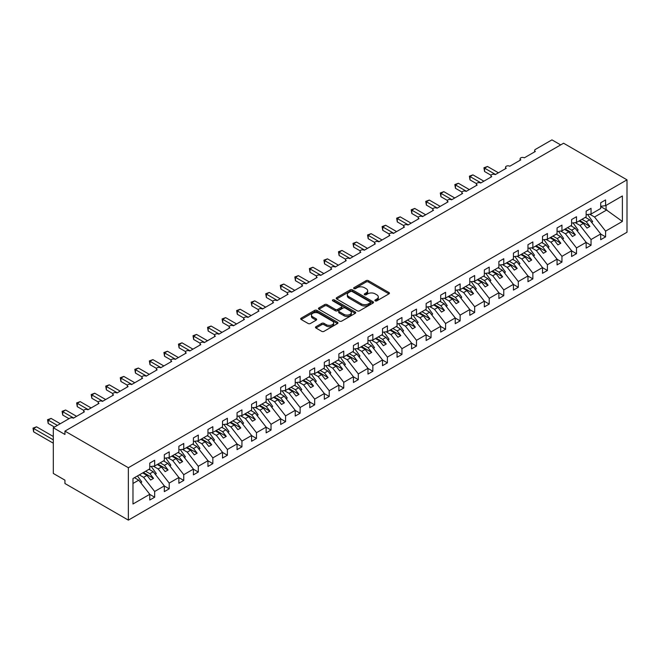 <?xml version="1.0" encoding="UTF-8"?>
<svg xmlns="http://www.w3.org/2000/svg" width="660" height="660" viewBox="0 0 660 660"><rect width="100%" height="100%" fill="white"/><g stroke="black" fill="none" stroke-linecap="round" stroke-linejoin="round"><path stroke-width="0.99" d="M375.21 300.861A1.13 0.652 0 0 0 376.81 300.861L388.946 293.857A1.617 0.932 0 0 0 389.425 293.197A1.617 0.932 0 0 0 388.946 292.537L368.387 280.665A1.617 0.932 0 0 0 366.102 280.665L353.966 287.669A1.13 0.652 0 0 0 353.636 288.131A1.13 0.652 0 0 0 353.966 288.593A1.13 0.652 0 0 0 355.567 288.593L357.134 287.686A5.173 2.986 0 0 1 364.444 287.686L366.16 288.676A5.173 2.986 0 0 1 367.678 290.788A5.173 2.986 0 0 1 366.16 292.9L364.592 293.807A1.13 0.652 0 0 0 364.262 294.269A1.13 0.652 0 0 0 364.592 294.731A1.13 0.652 0 0 0 366.193 294.731L367.76 293.824A5.173 2.986 0 0 1 375.07 293.824L376.786 294.814A5.173 2.986 0 0 1 378.296 296.917A5.173 2.986 0 0 1 376.786 299.029L375.21 299.937A1.13 0.652 0 0 0 374.88 300.399A1.13 0.652 0 0 0 375.21 300.861L375.21 299.937M315.959 326.692A1.617 0.932 0 0 0 315.488 327.352A1.617 0.932 0 0 0 315.959 328.012L321.725 331.345A1.617 0.932 0 0 0 324.01 331.345L337.491 323.565A1.617 0.932 0 0 0 337.961 322.905A1.617 0.932 0 0 0 337.491 322.245L316.932 310.373A1.617 0.932 0 0 0 314.647 310.373L301.166 318.153A1.617 0.932 0 0 0 300.696 318.813A1.617 0.932 0 0 0 301.166 319.473L308.137 323.499A1.617 0.932 0 0 0 310.423 323.499L316.189 320.166A1.617 0.932 0 0 0 316.66 319.506A1.617 0.932 0 0 0 316.189 318.846L312.733 316.849A4.323 2.491 0 0 1 311.471 315.092A4.323 2.491 0 0 1 314.135 312.782A4.323 2.491 0 0 1 318.846 313.327L332.376 321.139A4.323 2.491 0 0 1 333.647 322.905A4.323 2.491 0 0 1 330.974 325.207A4.323 2.491 0 0 1 326.271 324.671L324.01 323.367A1.617 0.932 0 0 0 321.725 323.367L315.959 326.692L315.959 328.012L321.725 324.712L321.725 323.367M627 179.842L128.362 467.726L128.362 520.13L627 232.246L627 179.842L563.582 143.228L64.944 431.112L64.944 434.47L53.303 427.754L69.886 418.176A2.467 1.427 0 0 1 73.375 418.176L84.43 411.799A2.467 1.427 0 0 1 83.713 410.792A2.467 1.427 0 0 1 85.239 409.472A2.467 1.427 0 0 1 87.928 409.777L98.983 403.4A2.467 1.427 0 0 1 98.257 402.394A2.467 1.427 0 0 1 99.784 401.074A2.467 1.427 0 0 1 102.473 401.387L113.528 395.002A2.467 1.427 0 0 1 112.802 393.995A2.467 1.427 0 0 1 114.329 392.675A2.467 1.427 0 0 1 117.018 392.989L128.073 386.603A2.467 1.427 0 0 1 127.347 385.597A2.467 1.427 0 0 1 128.873 384.277A2.467 1.427 0 0 1 131.563 384.59L142.618 378.205A2.467 1.427 0 0 1 141.892 377.198A2.467 1.427 0 0 1 143.418 375.878A2.467 1.427 0 0 1 146.107 376.192L157.162 369.806A2.467 1.427 0 0 1 156.445 368.8A2.467 1.427 0 0 1 157.963 367.48A2.467 1.427 0 0 1 160.652 367.793L171.707 361.408A2.467 1.427 0 0 1 170.989 360.401A2.467 1.427 0 0 1 172.507 359.081A2.467 1.427 0 0 1 175.197 359.395L186.252 353.009A2.467 1.427 0 0 1 185.534 352.003A2.467 1.427 0 0 1 187.06 350.683A2.467 1.427 0 0 1 189.75 350.996L200.805 344.611A2.467 1.427 0 0 1 200.079 343.604A2.467 1.427 0 0 1 201.605 342.284A2.467 1.427 0 0 1 204.295 342.598L215.35 336.212A2.467 1.427 0 0 1 214.624 335.206A2.467 1.427 0 0 1 216.15 333.886A2.467 1.427 0 0 1 218.839 334.199L229.895 327.814A2.467 1.427 0 0 1 229.168 326.807A2.467 1.427 0 0 1 230.695 325.495A2.467 1.427 0 0 1 233.384 325.801L244.439 319.415A2.467 1.427 0 0 1 243.713 318.409A2.467 1.427 0 0 1 245.239 317.097A2.467 1.427 0 0 1 247.929 317.402L258.984 311.017A2.467 1.427 0 0 1 258.266 310.01A2.467 1.427 0 0 1 259.784 308.698A2.467 1.427 0 0 1 262.474 309.004L273.529 302.618A2.467 1.427 0 0 1 272.811 301.612A2.467 1.427 0 0 1 274.329 300.3A2.467 1.427 0 0 1 277.027 300.605L288.082 294.228A2.467 1.427 0 0 1 287.356 293.213A2.467 1.427 0 0 1 288.882 291.901A2.467 1.427 0 0 1 291.572 292.207L302.626 285.829A2.467 1.427 0 0 1 301.9 284.815A2.467 1.427 0 0 1 303.427 283.503A2.467 1.427 0 0 1 306.116 283.808L317.171 277.431A2.467 1.427 0 0 1 316.445 276.416A2.467 1.427 0 0 1 317.971 275.104A2.467 1.427 0 0 1 320.661 275.41L331.716 269.033A2.467 1.427 0 0 1 330.99 268.026A2.467 1.427 0 0 1 332.516 266.706A2.467 1.427 0 0 1 335.206 267.011L346.261 260.634A2.467 1.427 0 0 1 345.543 259.627A2.467 1.427 0 0 1 347.061 258.308A2.467 1.427 0 0 1 349.75 258.613L360.805 252.236A2.467 1.427 0 0 1 360.088 251.229A2.467 1.427 0 0 1 361.606 249.909A2.467 1.427 0 0 1 364.295 250.214L375.35 243.837A2.467 1.427 0 0 1 374.632 242.83A2.467 1.427 0 0 1 376.159 241.511A2.467 1.427 0 0 1 378.848 241.824L389.903 235.438A2.467 1.427 0 0 1 389.177 234.432A2.467 1.427 0 0 1 390.703 233.112A2.467 1.427 0 0 1 393.393 233.425L404.448 227.04A2.467 1.427 0 0 1 403.722 226.034A2.467 1.427 0 0 1 405.248 224.713A2.467 1.427 0 0 1 407.938 225.027L418.993 218.641A2.467 1.427 0 0 1 418.267 217.635A2.467 1.427 0 0 1 419.793 216.315A2.467 1.427 0 0 1 422.483 216.628L433.537 210.243A2.467 1.427 0 0 1 432.811 209.237A2.467 1.427 0 0 1 434.338 207.916A2.467 1.427 0 0 1 437.027 208.23L448.082 201.844A2.467 1.427 0 0 1 447.364 200.838A2.467 1.427 0 0 1 448.882 199.518A2.467 1.427 0 0 1 451.572 199.831L462.627 193.446A2.467 1.427 0 0 1 461.909 192.439A2.467 1.427 0 0 1 463.427 191.119A2.467 1.427 0 0 1 466.125 191.433L477.18 185.047A2.467 1.427 0 0 1 476.454 184.041A2.467 1.427 0 0 1 477.98 182.721A2.467 1.427 0 0 1 480.67 183.035L491.725 176.649A2.467 1.427 0 0 1 490.999 175.642A2.467 1.427 0 0 1 492.525 174.322A2.467 1.427 0 0 1 495.214 174.636L506.269 168.25A2.467 1.427 0 0 1 505.543 167.244A2.467 1.427 0 0 1 507.07 165.932A2.467 1.427 0 0 1 509.759 166.237L520.814 159.852A2.467 1.427 0 0 1 520.088 158.845A2.467 1.427 0 0 1 521.615 157.534A2.467 1.427 0 0 1 524.304 157.839L535.359 151.453A2.467 1.427 180 0 1 534.641 150.447A2.467 1.427 180 0 1 535.359 149.44L551.941 139.87L560.67 144.903M128.362 467.726L64.944 431.112M357.25 310.835A1.617 0.932 0 0 0 359.535 310.835L373.015 303.055A1.617 0.932 0 0 0 373.486 302.396A1.617 0.932 0 0 0 373.015 301.736L352.457 289.864A1.617 0.932 0 0 0 350.171 289.864L336.691 297.643A1.617 0.932 0 0 0 336.221 298.303A1.617 0.932 0 0 0 336.691 298.963L357.25 310.835M333.201 301.108A1.13 0.652 0 0 1 334.348 301.265L334.348 299.921L355.253 311.99A1.617 0.932 0 0 1 355.724 312.65A1.617 0.932 0 0 1 355.253 313.31L341.773 321.09A1.617 0.932 0 0 1 339.487 321.09L318.928 309.218L318.928 307.898A1.617 0.932 0 0 0 318.458 308.558A1.617 0.932 0 0 0 318.928 309.218M318.928 307.898L324.695 304.573A1.617 0.932 0 0 1 326.98 304.573L335.321 309.383A1.617 0.932 0 0 0 337.606 309.383L341.435 307.172A1.617 0.932 0 0 0 341.905 306.512A1.617 0.932 0 0 0 341.435 305.861L332.747 300.844A1.13 0.652 0 0 1 332.417 300.382A1.13 0.652 0 0 1 333.118 299.78A1.13 0.652 0 0 1 334.348 299.921M132.974 483.475L138.724 480.158L149.779 494.299L132.974 504.001L132.974 478.541L149.779 468.839L149.779 463.089L154.663 460.267L154.663 466.018L149.779 466.62M154.663 466.018L164.323 460.441L164.323 454.69L169.207 451.869L169.207 457.619L164.323 458.23M169.207 457.619L178.868 452.042L178.868 446.292L183.752 443.47L183.752 449.221L178.868 449.831M183.752 449.221L193.413 443.644L193.413 437.902L198.297 435.08L198.297 440.822L193.413 441.433M198.297 440.822L207.958 435.245L207.958 429.503L212.85 426.682L212.85 432.424L207.958 433.034M212.85 432.424L222.502 426.847L222.502 421.105L227.395 418.283L227.395 424.025L222.502 424.636M227.395 424.025L237.047 418.448L237.047 412.706L241.939 409.885L241.939 415.627L237.047 416.237M241.939 415.627L251.6 410.05L251.6 404.308L256.484 401.486L256.484 407.228L251.6 407.839M256.484 407.228L266.145 401.651L266.145 395.909L271.029 393.088L271.029 398.83L266.145 399.44M271.029 398.83L280.69 393.253L280.69 387.511L285.574 384.689L285.574 390.431L280.69 391.042M285.574 390.431L295.234 384.854L295.234 379.112L300.118 376.291L300.118 382.033L295.234 382.643M300.118 382.033L309.779 376.456L309.779 370.714L314.671 367.892L314.671 373.634L309.779 374.245M314.671 373.634L324.324 368.057L324.324 362.315L329.216 359.494L329.216 365.236L324.324 365.846M329.216 365.236L338.869 359.659L338.869 353.917L343.761 351.095L343.761 356.837L338.869 357.448M343.761 356.837L353.422 351.26L353.422 345.518L358.306 342.697L358.306 348.439L353.422 349.049M358.306 348.439L367.966 342.862L367.966 337.12L372.85 334.298L372.85 340.04L367.966 340.651M372.85 340.04L382.511 334.471L382.511 328.721L387.395 325.9L387.395 331.642L382.511 332.252M387.395 331.642L397.056 326.073L397.056 320.323L401.948 317.501L401.948 323.251L397.056 323.854M401.948 323.251L411.601 317.674L411.601 311.924L416.493 309.103L416.493 314.853L411.601 315.455M416.493 314.853L426.145 309.276L426.145 303.526L431.038 300.704L431.038 306.454L426.145 307.057M431.038 306.454L440.698 300.877L440.698 295.127L445.582 292.306L445.582 298.056L440.698 298.666M445.582 298.056L455.243 292.479L455.243 286.737L460.127 283.907L460.127 289.658L455.243 290.268M460.127 289.658L469.788 284.08L469.788 278.338L474.672 275.517L474.672 281.259L469.788 281.87M474.672 281.259L484.333 275.682L484.333 269.94L489.217 267.118L489.217 272.861L484.333 273.471M489.217 272.861L498.877 267.284L498.877 261.541L503.77 258.72L503.77 264.462L498.877 265.072M503.77 264.462L513.422 258.885L513.422 253.143L518.314 250.321L518.314 256.063L513.422 256.674M518.314 256.063L527.967 250.486L527.967 244.745L532.859 241.923L532.859 247.665L527.967 248.275M532.859 247.665L542.52 242.088L542.52 236.346L547.404 233.524L547.404 239.266L542.52 239.877M547.404 239.266L557.065 233.689L557.065 227.947L561.949 225.126L561.949 230.868L557.065 231.478M561.949 230.868L571.61 225.291L571.61 219.549L576.493 216.727L576.493 222.47L571.61 223.08M576.493 222.47L586.154 216.892L586.154 211.15L591.038 208.329L591.038 214.071L586.154 214.681M149.779 494.398L154.663 497.219L154.663 491.477L164.323 485.9L153.268 471.76L148.987 469.293M139.334 474.87L143.608 477.337L154.663 491.477M164.323 485.999L169.207 488.821L169.207 483.079L178.868 477.502L167.813 463.361L163.531 460.894M153.368 466.174L158.152 468.938L169.207 483.079M178.868 477.601L183.752 480.422L183.752 474.68L193.413 469.103L182.358 454.963L178.084 452.496M167.912 457.776L172.697 460.54L183.752 474.68M193.413 469.21L198.297 472.032L198.297 466.282L207.958 460.705L196.903 446.564L192.629 444.097M182.465 449.377L187.242 452.141L198.297 466.282M207.958 460.812L212.85 463.633L212.85 457.883L222.502 452.306L211.447 438.166L207.174 435.699M197.01 440.979L201.795 443.743L212.85 457.883M222.502 452.413L227.395 455.235L227.395 449.485L237.047 443.908L225.992 429.767L221.719 427.3M211.555 432.581L216.34 435.344L227.395 449.485M237.047 444.015L241.939 446.837L241.939 441.086L251.6 435.509L240.545 421.369L236.263 418.902M226.099 424.182L230.885 426.946L241.939 441.086M251.6 435.616L256.484 438.438L256.484 432.688L266.145 427.119L255.09 412.97L250.808 410.503M240.644 415.784L245.429 418.547L256.484 432.688M266.145 427.218L271.029 430.039L271.029 424.297L280.69 418.721L269.635 404.572L265.353 402.105M255.189 407.393L259.974 410.149L271.029 424.297M280.69 418.82L285.574 421.641L285.574 415.899L295.234 410.322L284.179 396.173L279.906 393.707M269.734 398.995L274.519 401.75L285.574 415.899M295.234 410.421L300.118 413.242L300.118 407.5L309.779 401.923L298.724 387.775L294.451 385.308M284.287 390.596L289.063 393.352L300.118 407.5M309.779 402.022L314.671 404.844L314.671 399.102L324.324 393.525L313.269 379.385L308.995 376.909M298.832 382.198L303.616 384.953L314.671 399.102M324.324 393.624L329.216 396.445L329.216 390.703L338.869 385.126L327.814 370.986L323.54 368.511M313.376 373.799L318.161 376.563L329.216 390.703M338.869 385.225L343.761 388.047L343.761 382.305L353.422 376.728L342.367 362.587L338.085 360.112M327.921 365.401L332.706 368.164L343.761 382.305M353.422 376.827L358.306 379.649L358.306 373.906L367.966 368.329L356.911 354.189L352.63 351.714M342.466 357.002L347.251 359.766L358.306 373.906M367.966 368.428L372.85 371.25L372.85 365.508L382.511 359.931L371.456 345.79L367.183 343.315M357.01 348.604L361.796 351.367L372.85 365.508M382.511 360.03L387.395 362.851L387.395 357.109L397.056 351.533L386.001 337.392L381.727 334.925M371.563 340.205L376.34 342.969L387.395 357.109M397.056 351.632L401.948 354.453L401.948 348.711L411.601 343.134L400.546 328.993L396.272 326.527M386.108 331.807L390.893 334.57L401.948 348.711M411.601 343.233L416.493 346.054L416.493 340.312L426.145 334.736L415.09 320.595L410.817 318.128M400.653 323.408L405.438 326.172L416.493 340.312M426.145 334.834L431.038 337.656L431.038 331.914L440.698 326.337L429.643 312.197L425.362 309.73M415.198 315.01L419.983 317.774L431.038 331.914M440.698 326.436L445.582 329.257L445.582 323.515L455.243 317.938L444.188 303.798L439.906 301.331M429.742 306.611L434.528 309.375L445.582 323.515M455.243 318.037L460.127 320.867L460.127 315.117L469.788 309.54L458.733 295.399L454.451 292.933M444.287 298.213L449.072 300.976L460.127 315.117M469.788 309.647L474.672 312.469L474.672 306.718L484.333 301.141L473.278 287.001L469.004 284.534M458.832 289.814L463.617 292.578L474.672 306.718M484.333 301.249L489.217 304.07L489.217 298.32L498.877 292.743L487.822 278.602L483.549 276.136M473.385 281.416L478.162 284.179L489.217 298.32M498.877 292.85L503.77 295.672L503.77 289.921L513.422 284.344L502.367 270.204L498.094 267.737M487.93 273.017L492.715 275.781L503.77 289.921M513.422 284.452L518.314 287.273L518.314 281.523L527.967 275.954L516.912 261.805L512.639 259.339M502.474 264.619L507.26 267.382L518.314 281.523M527.967 276.053L532.859 278.875L532.859 273.125L542.52 267.556L531.465 253.407L527.183 250.94M517.019 256.22L521.804 258.984L532.859 273.125M542.52 267.655L547.404 270.476L547.404 264.734L557.065 259.157L546.01 245.008L541.728 242.542M531.564 247.83L536.349 250.585L547.404 264.734M557.065 259.256L561.949 262.078L561.949 256.336L571.61 250.759L560.554 236.61L556.281 234.143M546.109 239.431L550.894 242.187L561.949 256.336M571.61 250.858L576.493 253.679L576.493 247.937L586.154 242.36L575.099 228.212L570.826 225.745M560.662 231.033L565.438 233.788L576.493 247.937M586.154 242.459L591.038 245.281L591.038 239.539L600.699 233.962L600.699 239.704L605.591 236.882L605.591 231.14L622.388 221.438L606.053 209.674L606.053 205.408M575.207 222.635L579.983 225.39L591.038 239.539M591.038 214.071L600.699 208.494L600.699 202.752L605.591 199.93L605.591 205.672L600.699 206.283M600.699 234.061L605.591 236.882M589.751 214.236L594.536 217L605.591 231.14M53.303 427.754L53.303 473.443L64.944 480.158L64.944 483.516L128.362 520.13M138.724 480.158L134.442 477.691M154.663 497.219L149.779 500.041L149.779 494.299M169.207 488.821L164.323 491.642L164.323 485.9M183.752 480.422L178.868 483.252L178.868 477.502M198.297 472.032L193.413 474.853L193.413 469.103M212.85 463.633L207.958 466.455L207.958 460.705M227.395 455.235L222.502 458.056L222.502 452.306M241.939 446.837L237.047 449.658L237.047 443.908M256.484 438.438L251.6 441.26L251.6 435.509M271.029 430.039L266.145 432.861L266.145 427.119M285.574 421.641L280.69 424.462L280.69 418.721M300.118 413.242L295.234 416.064L295.234 410.322M314.671 404.844L309.779 407.665L309.779 401.923M329.216 396.445L324.324 399.267L324.324 393.525M343.761 388.047L338.869 390.868L338.869 385.126M358.306 379.649L353.422 382.47L353.422 376.728M372.85 371.25L367.966 374.072L367.966 368.329M387.395 362.851L382.511 365.673L382.511 359.931M401.948 354.453L397.056 357.274L397.056 351.533M416.493 346.054L411.601 348.876L411.601 343.134M431.038 337.656L426.145 340.477L426.145 334.736M445.582 329.257L440.698 332.079L440.698 326.337M460.127 320.867L455.243 323.689L455.243 317.938M474.672 312.469L469.788 315.29L469.788 309.54M489.217 304.07L484.333 306.892L484.333 301.141M503.77 295.672L498.877 298.493L498.877 292.743M518.314 287.273L513.422 290.095L513.422 284.344M532.859 278.875L527.967 281.696L527.967 275.954M547.404 270.476L542.52 273.298L542.52 267.556M561.949 262.078L557.065 264.899L557.065 259.157M576.493 253.679L571.61 256.501L571.61 250.759M591.038 245.281L586.154 248.102L586.154 242.36M605.591 205.672L622.388 195.97L622.388 221.438M143.608 477.337L146.982 475.39L150.62 480.043L153.524 478.36L149.894 473.707L153.268 471.76M142.708 472.915L146.982 475.39M145.612 471.24L149.894 473.707M158.152 468.938L161.527 466.991L165.165 471.644L168.077 469.961L164.439 465.308L167.813 463.361M157.253 464.516L161.527 466.991M160.157 462.841L164.439 465.308M172.697 460.54L176.071 458.593L179.71 463.246L182.622 461.563L178.984 456.91L182.358 454.963M171.798 456.126L176.071 458.593M174.71 454.443L178.984 456.91M187.242 452.141L190.616 450.194L194.255 454.847L197.167 453.164L193.529 448.511L196.903 446.564M186.343 447.728L190.616 450.194M189.255 446.044L193.529 448.511M201.795 443.743L205.169 441.796L208.799 446.449L211.712 444.766L208.073 440.113L211.447 438.166M200.887 439.329L205.169 441.796M203.8 437.646L208.073 440.113M216.34 435.344L219.714 433.397L223.352 438.05L226.256 436.367L222.618 431.714L225.992 429.767M215.432 430.93L219.714 433.397M218.345 429.247L222.618 431.714M230.885 426.946L234.259 424.999L237.897 429.652L240.801 427.969L237.171 423.316L240.545 421.369M229.985 422.532L234.259 424.999M232.889 420.849L237.171 423.316M245.429 418.547L248.803 416.6L252.442 421.253L255.354 419.57L251.716 414.917L255.09 412.97M244.53 414.133L248.803 416.6M247.434 412.45L251.716 414.917M259.974 410.149L263.348 408.202L266.986 412.855L269.899 411.18L266.26 406.527L269.635 404.572M259.075 405.735L263.348 408.202M261.979 404.052L266.26 406.527M274.519 401.75L277.893 399.803L281.531 404.456L284.443 402.781L280.805 398.128L284.179 396.173M273.62 397.337L277.893 399.803M276.532 395.653L280.805 398.128M289.063 393.352L292.446 391.405L296.076 396.058L298.988 394.383L295.35 389.73L298.724 387.775M288.164 388.938L292.446 391.405M291.076 387.255L295.35 389.73M303.616 384.953L306.991 383.006L310.629 387.659L313.533 385.984L309.895 381.332L313.269 379.385M302.709 380.539L306.991 383.006M305.621 378.856L309.895 381.332M318.161 376.563L321.536 374.608L325.174 379.261L328.078 377.586L324.439 372.933L327.814 370.986M317.254 372.141L321.536 374.608M320.166 370.458L324.439 372.933M332.706 368.164L336.08 366.209L339.718 370.862L342.623 369.188L338.992 364.534L342.367 362.587M331.807 363.742L336.08 366.209M334.711 362.068L338.992 364.534M347.251 359.766L350.625 357.811L354.263 362.464L357.175 360.789L353.537 356.136L356.911 354.189M346.351 355.344L350.625 357.811M349.255 353.669L353.537 356.136M361.796 351.367L365.17 349.412L368.808 354.065L371.72 352.39L368.082 347.737L371.456 345.79M360.896 346.945L365.17 349.412M363.8 345.271L368.082 347.737M376.34 342.969L379.714 341.022L383.353 345.675L386.265 343.992L382.627 339.339L386.001 337.392M375.441 338.547L379.714 341.022M378.353 336.872L382.627 339.339M390.893 334.57L394.267 332.623L397.897 337.276L400.81 335.593L397.171 330.94L400.546 328.993M389.986 330.149L394.267 332.623M392.898 328.474L397.171 330.94M405.438 326.172L408.812 324.225L412.45 328.878L415.354 327.195L411.716 322.542L415.09 320.595M404.53 321.75L408.812 324.225M407.443 320.075L411.716 322.542M419.983 317.774L423.357 315.826L426.995 320.479L429.899 318.796L426.269 314.143L429.643 312.197M419.075 313.351L423.357 315.826M421.987 311.677L426.269 314.143M434.528 309.375L437.902 307.428L441.54 312.081L444.452 310.398L440.814 305.745L444.188 303.798M433.628 304.953L437.902 307.428M436.532 303.278L440.814 305.745M449.072 300.976L452.446 299.029L456.085 303.683L458.997 302L455.359 297.346L458.733 295.399M448.173 296.563L452.446 299.029M451.077 294.88L455.359 297.346M463.617 292.578L466.991 290.631L470.63 295.284L473.542 293.601L469.904 288.948L473.278 287.001M462.718 288.164L466.991 290.631M465.63 286.481L469.904 288.948M478.162 284.179L481.536 282.233L485.174 286.885L488.087 285.202L484.448 280.549L487.822 278.602M477.262 279.766L481.536 282.233M480.175 278.083L484.448 280.549M492.715 275.781L496.089 273.834L499.719 278.487L502.631 276.804L498.993 272.151L502.367 270.204M491.807 271.367L496.089 273.834M494.719 269.684L498.993 272.151M507.26 267.382L510.634 265.435L514.272 270.088L517.176 268.405L513.538 263.752L516.912 261.805M506.352 262.969L510.634 265.435M509.264 261.286L513.538 263.752M521.804 258.984L525.178 257.037L528.817 261.69L531.721 260.007L528.091 255.354L531.465 253.407M520.905 254.57L525.178 257.037M523.809 252.887L528.091 255.354M536.349 250.585L539.723 248.638L543.361 253.291L546.274 251.617L542.635 246.964L546.01 245.008M535.45 246.172L539.723 248.638M538.354 244.489L542.635 246.964M550.894 242.187L554.268 240.24L557.906 244.893L560.818 243.218L557.18 238.565L560.554 236.61M549.994 237.773L554.268 240.24M552.898 236.09L557.18 238.565M565.438 233.788L568.813 231.841L572.451 236.495L575.363 234.82L571.725 230.167L575.099 228.212M564.539 229.375L568.813 231.841M567.452 227.692L571.725 230.167M579.983 225.39L583.366 223.443L586.996 228.096L589.908 226.421L586.27 221.768L589.644 219.821L585.37 217.346M579.084 220.976L583.366 223.443M581.996 219.293L586.27 221.768M589.644 219.821L600.699 233.962M594.536 217L606.87 209.872M600.699 206.58L606.053 209.674M579.785 220.572L589.908 226.421M565.24 228.971L575.363 234.82M550.688 237.369L560.818 243.218M536.143 245.767L546.274 251.617M521.598 254.166L531.721 260.007M507.053 262.564L517.176 268.405M492.508 270.963L502.631 276.804M477.964 279.361L488.087 285.202M463.419 287.76L473.542 293.601M448.866 296.159L458.997 302M434.321 304.557L444.452 310.398M419.776 312.955L429.899 318.796M405.232 321.354L415.354 327.195M390.687 329.744L400.81 335.593M376.142 338.143L386.265 343.992M361.589 346.541L371.72 352.39M347.045 354.94L357.175 360.789M332.5 363.338L342.623 369.188M317.955 371.737L328.078 377.586M303.41 380.135L313.533 385.984M288.865 388.534L298.988 394.383M274.321 396.932L284.443 402.781M259.768 405.331L269.899 411.18M245.223 413.729L255.354 419.57M230.678 422.128L240.801 427.969M216.133 430.526L226.256 436.367M201.589 438.925L211.712 444.766M187.044 447.323L197.167 453.164M172.499 455.722L182.622 461.563M157.946 464.12L168.077 469.961M143.401 472.519L153.524 478.36M375.664 301.018L376.786 300.374A5.173 2.986 0 0 0 378.296 298.262L378.296 296.917M367.678 290.788L367.678 292.132A5.173 2.986 0 0 1 366.16 294.245L365.038 294.888M388.946 292.537L388.946 293.857L368.387 282.01A1.617 0.932 0 0 0 366.102 282.01L354.42 288.758M372.991 303.064L352.457 291.209A1.617 0.932 0 0 0 350.171 291.209L336.715 298.98M370.161 302.858A1.13 0.652 0 0 0 370.491 302.396A1.13 0.652 0 0 0 370.161 301.933L352.11 291.514A1.13 0.652 0 0 0 350.51 291.514L348.851 292.471A5.173 2.986 0 0 0 347.341 294.583A5.173 2.986 0 0 0 348.851 296.686L361.193 303.814A5.173 2.986 0 0 0 368.503 303.814L370.161 302.858L370.161 304.202A1.13 0.652 0 0 0 370.491 303.74L370.491 302.396M347.341 294.583L347.341 295.927A5.173 2.986 0 0 0 348.851 298.031L348.851 296.686M370.161 304.202L368.503 305.159A5.173 2.986 0 0 1 361.193 305.159L348.851 298.031M318.953 309.235L324.695 305.918L324.695 304.573M341.905 306.512L341.905 307.857A1.617 0.932 0 0 1 341.435 308.517L337.606 310.728A1.617 0.932 0 0 1 335.321 310.728L326.98 305.918A1.617 0.932 0 0 0 324.695 305.918M334.348 301.265L355.228 313.318M343.975 314.383A4.323 2.491 0 0 0 348.678 314.919A4.323 2.491 0 0 0 351.351 312.617A4.323 2.491 0 0 0 350.08 310.852L345.312 308.096A1.617 0.932 0 0 0 343.027 308.096L339.207 310.307A1.617 0.932 0 0 0 338.728 310.967A1.617 0.932 0 0 0 339.207 311.627L343.975 314.383L343.975 315.727A4.323 2.491 0 0 0 348.678 316.264A4.323 2.491 0 0 0 351.351 313.962L351.351 312.617M338.728 310.967L338.728 312.312A1.617 0.932 0 0 0 339.207 312.972L339.207 311.627M343.975 315.727L339.207 312.972M333.647 322.905L333.647 324.25A4.323 2.491 0 0 1 330.974 326.551A4.323 2.491 0 0 1 326.271 326.015L324.01 324.712A1.617 0.932 0 0 0 321.725 324.712M311.471 315.092L311.471 316.429A4.323 2.491 0 0 0 312.733 318.194L312.733 316.849M316.189 318.846L316.189 320.166L312.733 318.194M337.466 323.573L316.932 311.718A1.617 0.932 0 0 0 314.647 311.718L301.191 319.489M483.928 167.78L484.564 168.151L484.564 171.509L483.928 167.78L487.476 166.477L484.564 168.151L495.503 174.471M484.564 171.509L491.081 175.271M487.476 166.477L498.415 172.788M587.606 214.5L592.672 221.628L591.558 222.272M592.672 221.628L591.764 222.527M469.384 176.179L470.019 176.55L470.019 179.908L469.384 176.179L472.931 174.875L470.019 176.55L480.959 182.869M470.019 179.908L476.536 183.67M472.931 174.875L483.871 181.186M573.062 222.898L578.127 230.026L577.013 230.67M578.127 230.026L577.211 230.917M454.831 184.577L455.474 184.948L455.474 188.306L454.831 184.577L458.386 183.265L455.474 184.948L466.414 191.268M455.474 188.306L461.992 192.068M458.386 183.265L469.318 189.585M558.517 231.297L563.582 238.425L562.468 239.068M563.582 238.425L562.666 239.316M440.286 192.976L440.93 193.347L440.93 196.705L440.286 192.976L443.834 191.664L440.93 193.347L451.869 199.658M440.93 196.705L447.447 200.467M443.834 191.664L454.773 197.983M543.964 239.696L549.038 246.823L547.924 247.467M549.038 246.823L548.122 247.714M425.741 201.374L426.385 201.745L426.385 205.103L425.741 201.374L429.289 200.062L426.385 201.745L437.316 208.057M426.385 205.103L432.902 208.865M429.289 200.062L440.228 206.382M529.419 248.094L534.485 255.222L533.379 255.857M534.485 255.222L533.577 256.113M411.197 209.773L411.832 210.144L411.832 213.502L411.197 209.773L414.744 208.461L411.832 210.144L422.771 216.455M411.832 213.502L418.349 217.264M414.744 208.461L425.683 214.78M514.874 256.492L519.94 263.62L518.834 264.256M519.94 263.62L519.032 264.512M396.652 218.171L397.287 218.542L397.287 221.9L396.652 218.171L400.199 216.859L397.287 218.542L408.226 224.854M397.287 221.9L403.804 225.662M400.199 216.859L411.139 223.179M500.329 264.891L505.395 272.019L504.289 272.654M505.395 272.019L504.487 272.91M382.107 226.57L382.742 226.941L382.742 230.299L382.107 226.57L385.654 225.258L382.742 226.941L393.682 233.252M382.742 230.299L389.26 234.061M385.654 225.258L396.594 231.577M485.785 273.289L490.85 280.417L489.736 281.053M490.85 280.417L489.943 281.308M367.554 234.968L368.197 235.339L368.197 238.697L367.554 234.968L371.11 233.657L368.197 235.339L379.137 241.651M368.197 238.697L374.715 242.459M371.11 233.657L382.041 239.976M471.24 281.688L476.305 288.816L475.192 289.451M476.305 288.816L475.39 289.707M353.009 243.367L353.653 243.738L353.653 247.096L353.009 243.367L356.557 242.055L353.653 243.738L364.592 250.049M353.653 247.096L360.17 250.858M356.557 242.055L367.496 248.374M456.687 290.087L461.761 297.214L460.647 297.85M461.761 297.214L460.845 298.105M338.464 251.765L339.108 252.136L339.108 255.494L338.464 251.765L342.012 250.453L339.108 252.136L350.048 258.448M339.108 255.494L345.625 259.256M342.012 250.453L352.951 256.765M442.142 298.485L447.208 305.613L446.102 306.248M447.208 305.613L446.3 306.504M323.92 260.164L324.563 260.535L324.563 263.893L323.92 260.164L327.467 258.852L324.563 260.535L335.495 266.846M324.563 263.893L331.081 267.655M327.467 258.852L338.407 265.163M427.597 306.884L432.663 314.003L431.558 314.647M432.663 314.003L431.755 314.902M309.375 268.562L310.01 268.933L310.01 272.291L309.375 268.562L312.923 267.25L310.01 268.933L320.95 275.245M310.01 272.291L316.528 276.053M312.923 267.25L323.862 273.562M413.053 315.282L418.118 322.402L417.013 323.045M418.118 322.402L417.211 323.301M294.83 276.961L295.465 277.324L295.465 280.69L294.83 276.961L298.378 275.649L295.465 277.324L306.405 283.643M295.465 280.69L301.983 284.452M298.378 275.649L309.317 281.96M398.508 323.672L403.573 330.8L402.468 331.444M403.573 330.8L402.666 331.7M280.286 285.359L280.921 285.722L280.921 289.088L280.286 285.359L283.833 284.048L280.921 285.722L291.86 292.042M280.921 289.088L287.438 292.85M283.833 284.048L294.772 290.359M383.963 332.071L389.029 339.199L387.915 339.842M389.029 339.199L388.113 340.098M265.733 293.758L266.376 294.121L266.376 297.487L265.733 293.758L269.288 292.446L266.376 294.121L277.315 300.44M266.376 297.487L272.893 301.249M269.288 292.446L280.219 298.757M369.418 340.469L374.484 347.597L373.37 348.241M374.484 347.597L373.568 348.496M251.188 302.156L251.831 302.519L251.831 305.877L251.188 302.156L254.735 300.844L251.831 302.519L262.771 308.839M251.831 305.877L258.349 309.647M254.735 300.844L265.675 307.156M354.865 348.868L359.939 355.996L358.825 356.639M359.939 355.996L359.024 356.895M236.643 310.555L237.286 310.918L237.286 314.275L236.643 310.555L240.19 309.243L237.286 310.918L248.218 317.237M237.286 314.275L243.804 318.046M240.19 309.243L251.13 315.554M340.321 357.266L345.386 364.394L344.281 365.038M345.386 364.394L344.479 365.293M222.098 318.945L222.733 319.316L222.733 322.674L222.098 318.945L225.646 317.641L222.733 319.316L233.673 325.636M222.733 322.674L229.251 326.436M225.646 317.641L236.585 323.953M325.776 365.665L330.841 372.793L329.736 373.436M330.841 372.793L329.934 373.692M207.553 327.343L208.189 327.715L208.189 331.072L207.553 327.343L211.101 326.04L208.189 327.715L219.128 334.034M208.189 331.072L214.706 334.834M211.101 326.04L222.04 332.351M311.231 374.063L316.297 381.191L315.191 381.835M316.297 381.191L315.389 382.082M193.009 335.742L193.644 336.113L193.644 339.471L193.009 335.742L196.556 334.43L193.644 336.113L204.583 342.433M193.644 339.471L200.161 343.233M196.556 334.43L207.496 340.75M296.686 382.462L301.752 389.59L300.638 390.233M301.752 389.59L300.844 390.481M178.464 344.14L179.099 344.512L179.099 347.87L178.464 344.14L182.011 342.829L179.099 344.512L190.039 350.823M179.099 347.87L185.617 351.632M182.011 342.829L192.943 349.148M282.142 390.86L287.207 397.988L286.093 398.632M287.207 397.988L286.291 398.879M163.911 352.539L164.554 352.91L164.554 356.268L163.911 352.539L167.458 351.227L164.554 352.91L175.494 359.221M164.554 356.268L171.072 360.03M167.458 351.227L178.398 357.547M267.589 399.259L272.662 406.387L271.549 407.03M272.662 406.387L271.747 407.278M149.366 360.938L150.01 361.309L150.01 364.666L149.366 360.938L152.914 359.626L150.01 361.309L160.949 367.62M150.01 364.666L156.527 368.428M152.914 359.626L163.853 365.945M253.044 407.657L258.11 414.785L257.004 415.421M258.11 414.785L257.202 415.676M134.821 369.336L135.465 369.707L135.465 373.065L134.821 369.336L138.369 368.024L135.465 369.707L146.396 376.018M135.465 373.065L141.982 376.827M138.369 368.024L149.308 374.344M238.499 416.056L243.565 423.184L242.459 423.819M243.565 423.184L242.657 424.075M120.277 377.734L120.912 378.106L120.912 381.463L120.277 377.734L123.824 376.423L120.912 378.106L131.851 384.417M120.912 381.463L127.43 385.225M123.824 376.423L134.764 382.742M223.954 424.454L229.02 431.582L227.914 432.217M229.02 431.582L228.112 432.473M105.732 386.133L106.367 386.504L106.367 389.862L105.732 386.133L109.279 384.821L106.367 386.504L117.307 392.815M106.367 389.862L112.885 393.624M109.279 384.821L120.219 391.141M209.41 432.853L214.475 439.981L213.37 440.616M214.475 439.981L213.568 440.872M91.187 394.531L91.822 394.903L91.822 398.26L91.187 394.531L94.735 393.22L91.822 394.903L102.762 401.214M91.822 398.26L98.34 402.022M94.735 393.22L105.674 399.539M194.865 441.251L199.93 448.379L198.817 449.014M199.93 448.379L199.015 449.27M76.634 402.93L77.278 403.301L77.278 406.659L76.634 402.93L80.19 401.618L77.278 403.301L88.217 409.612M77.278 406.659L83.795 410.421M80.19 401.618L91.121 407.938M180.32 449.65L185.386 456.778L184.272 457.413M185.386 456.778L184.47 457.669M62.09 411.328L62.733 411.7L62.733 415.058L62.09 411.328L65.637 410.017L62.733 411.7L73.672 418.011M62.733 415.058L69.011 418.688M65.637 410.017L76.576 416.328M165.767 458.048L170.841 465.176L169.727 465.811M170.841 465.176L169.925 466.067M47.545 419.727L48.188 420.098L48.188 423.456L47.545 419.727L51.092 418.415L48.188 420.098L57.379 425.403M48.188 423.456L54.466 427.078M51.092 418.415L60.291 423.72M151.222 466.447L156.288 473.566L155.182 474.21M156.288 473.566L155.38 474.466M33 428.126L33.643 428.497L33.643 431.855L33 428.126L36.547 426.814L33.643 428.497L53.303 439.849M33.643 431.855L53.303 443.207M36.547 426.814L53.303 436.491M137.462 475.942L141.743 481.965L140.638 482.608M141.743 481.965L140.836 482.864M376.786 300.374L376.786 299.029M364.592 294.731L364.592 293.807M366.16 294.245L366.16 292.9M353.966 288.593L353.966 287.669M366.102 282.01L366.102 280.665M368.387 282.01L368.387 280.665M336.691 298.963L336.691 297.643M350.171 291.209L350.171 289.864M352.457 291.209L352.457 289.864M373.015 303.055L373.015 301.736M361.193 305.159L361.193 303.814M368.503 305.159L368.503 303.814M326.98 305.918L326.98 304.573M335.321 310.728L335.321 309.383M337.606 310.728L337.606 309.383M341.435 308.517L341.435 307.172M355.253 313.31L355.253 311.99M324.01 324.712L324.01 323.367M326.271 326.015L326.271 324.671M301.166 319.473L301.166 318.153M314.647 311.718L314.647 310.373M316.932 311.718L316.932 310.373M337.491 323.565L337.491 322.245M520.088 160.273L520.088 158.845M534.641 151.874L534.641 150.447M505.543 168.671L505.543 167.244M490.999 177.07L490.999 175.642M476.454 185.468L476.454 184.041M461.909 193.867L461.909 192.439M447.364 202.265L447.364 200.838M432.811 210.664L432.811 209.237M418.267 219.062L418.267 217.635M403.722 227.461L403.722 226.034M389.177 235.851L389.177 234.432M374.632 244.249L374.632 242.83M360.088 252.648L360.088 251.229M345.543 261.046L345.543 259.627M330.99 269.445L330.99 268.026M316.445 277.843L316.445 276.416M301.9 286.242L301.9 284.815M287.356 294.64L287.356 293.213M272.811 303.039L272.811 301.612M258.266 311.438L258.266 310.01M243.713 319.836L243.713 318.409M229.168 328.234L229.168 326.807M214.624 336.633L214.624 335.206M200.079 345.031L200.079 343.604M185.534 353.43L185.534 352.003M170.989 361.828L170.989 360.401M156.445 370.227L156.445 368.8M141.892 378.625L141.892 377.198M127.347 387.024L127.347 385.597M112.802 395.414L112.802 393.995M98.257 403.813L98.257 402.394M83.713 412.211L83.713 410.792"/></g></svg>
